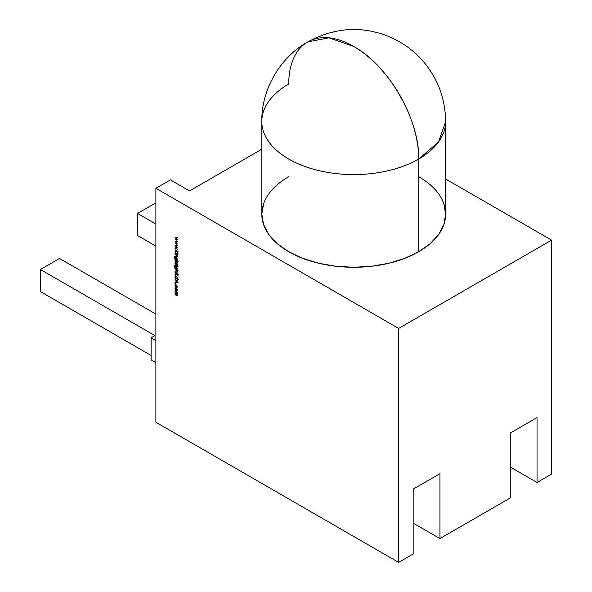<?xml version="1.0" encoding="UTF-8"?>
<svg xmlns="http://www.w3.org/2000/svg" width="592" height="592" viewBox="0 0 592 592"><rect width="100%" height="100%" fill="white"/><g stroke="black" fill="none" stroke-linecap="round" stroke-linejoin="round"><path stroke-width="0.89" d="M263.581 203.863L261.819 214.215A91.908 53.065 0 0 0 318.555 263.24A91.908 53.065 0 0 0 418.722 251.733L418.722 159.033A91.908 53.065 180 0 1 318.555 170.533A91.908 53.065 180 0 1 261.819 121.508A91.908 53.065 180 0 1 288.733 83.99A91.908 53.065 180 0 0 288.733 159.033A91.908 53.065 180 0 0 418.722 159.033A91.908 53.065 180 0 1 318.555 170.533A91.908 53.065 180 0 1 261.819 121.508C261.309 88.585 281.082 56.677 307.773 41.914L328.856 37.821L353.727 46.465A91.908 53.065 -120 0 0 307.773 41.914C330.336 29.763 352.854 26.522 375.335 32.175C383.668 34.144 391.889 37.451 400 42.099C408.273 46.886 415.769 53.028 422.488 60.525C437.555 77.804 445.273 98.131 445.635 121.508L438.642 141.814L418.722 159.033A91.908 53.065 -120 0 0 353.727 46.465C388.456 65.483 419.617 119.451 418.722 159.033A91.908 53.065 0 0 0 445.635 121.508L445.635 214.215L443.874 203.863M155.888 188.278L170.415 179.894L155.888 188.278L155.888 422.244L398.645 562.4L413.172 554.016L413.172 489.118L439.937 473.674L439.937 538.565L510.282 497.953L510.282 433.055L537.04 417.604L510.282 433.055L510.282 497.953L510.282 433.055L537.04 417.604L537.04 482.502L551.566 474.111L551.566 240.145L445.635 178.991L551.566 240.145L398.645 328.434L155.888 188.278L155.888 422.244L398.645 562.4L413.172 554.016L413.172 489.118L413.172 554.016L398.645 562.4L398.645 328.434L155.888 188.278L155.888 422.244L398.645 562.4L398.645 328.434L155.888 188.278L170.415 179.894L189.529 190.927L261.819 149.191M176.113 288.089L177.186 289.503L176.912 290.864L175.291 289.895L175.291 288.001L176.904 288.896L177.274 290.095L176.912 290.864L176.113 290.761L174.966 288.763L175.284 288.008L176.904 288.896L177.274 290.095L176.912 290.864L176.113 290.761L174.966 288.763L176.113 288.089M174.966 283.368L175.476 283.664L174.966 283.368M176.705 278.973L175.75 279.143L175.158 278.492L175.114 277.115L175.75 277.352L175.239 277.833L175.757 278.825L176.956 278.181L177.94 278.802L177.622 280.171L177.437 278.573L175.75 279.143L174.921 277.655L175.595 276.967L175.239 277.833L175.757 278.825L177.422 278.247L178.14 279.535L177.622 280.171L177.437 278.573L175.75 279.143L174.921 277.655L175.595 276.967L175.239 277.833L175.757 278.825L177.422 278.247L178.14 279.535L177.622 280.171L177.437 278.573L175.75 279.143L176.742 278.876M177.237 273.252L178.14 274.222L177.237 274.022L177.237 274.473L175.003 272.416L176.964 273.548L177.237 273.252L178.14 274.222L177.237 274.022L177.237 274.473L175.003 272.727L176.964 273.548L176.964 273.09L176.964 273.859L175.003 272.416L176.964 273.548L177.237 273.252M177.274 268.361L176.845 269.131L177.237 269.671L174.781 268.161L174.307 265.875L174.847 265.667L174.411 266.703L174.951 267.998L175.432 268.317L175.328 266.282L176.127 266.363L177.274 268.361L176.845 269.131L177.237 269.671L174.781 268.161L174.137 266.578L174.847 265.667L174.411 266.703L175.313 268.25L175.343 266.274L176.127 266.363L177.274 268.361L176.845 269.131L177.237 269.671L174.781 268.161L174.137 266.578L174.847 265.667L174.411 266.703L175.313 268.25L175.003 267.036L176.127 266.363L177.274 268.361M177.963 266.289L177.94 266.866L177.94 266.274M175.691 260.362L178.14 261.775L176.83 261.338L177.274 262.648L176.941 263.403L175.299 262.448L175.003 259.962L178.14 261.775L176.83 261.338L177.274 262.648L176.934 263.403L176.113 263.322L174.966 261.301L175.417 260.517L175.003 259.962L178.14 261.775L176.83 261.338L177.274 262.648L176.113 263.322L174.966 261.301L175.262 260.584M177.274 256.284L176.142 256.595L175.003 255.936L176.564 256.477L177.001 256.07L176.727 254.664L175.003 253.672L177.237 254.96L176.838 255.041L177.274 256.284L176.142 256.595L175.003 255.936L176.564 256.477L177.001 256.07L175.003 253.672L177.237 254.96L176.838 255.041L177.274 256.284L176.919 256.861L175.003 255.936L176.564 256.477L177.001 256.07L175.003 253.672L177.237 254.96L176.838 255.041L177.045 256.824L177.422 256.602M177.963 254.153L177.94 254.73L177.94 254.146M174.966 248.736L175.476 249.025L174.966 248.736M175.003 241.21L177.237 241.373L175.632 241.558L177.237 243.327L175.632 243.275L177.237 245.317L175.003 242.949L176.608 242.986L175.003 241.159L177.237 241.373L175.632 241.558L177.237 243.327L175.632 243.275L177.237 245.317L175.003 242.949L176.608 242.986L175.003 241.159L177.237 241.373L175.632 241.558L177.237 243.327L175.632 243.275L177.237 245.317L175.003 242.949L176.608 242.986L175.091 241.166M175.003 237.229L177.237 237.392L175.632 237.577L177.237 239.346L175.632 239.294L177.237 241.329L175.003 238.961L176.608 238.998L175.003 237.17L177.237 237.392L175.632 237.577L177.237 239.346L175.632 239.294L177.237 241.329L175.003 238.961L176.608 238.998L175.003 237.17L177.237 237.392L175.632 237.577L177.237 239.346L175.632 239.294L177.237 241.329L175.003 238.961L176.608 238.998L175.091 237.177M175.003 245.199L177.237 245.362L175.632 245.539L177.237 247.315L175.632 247.264L177.237 249.299L175.003 246.931L176.608 246.968L175.003 245.14L177.237 245.362L175.632 245.539L177.237 247.315L175.632 247.264L177.237 249.299L175.003 246.931L176.608 246.968L175.003 245.14L177.237 245.362L175.632 245.539L177.237 247.315L175.632 247.264L177.237 249.299L175.003 246.931L176.608 246.968L175.091 245.147M175.003 250.135L178.059 251.585L176.897 251.23L178.059 253.827L176.69 251.297L175.003 252.199L176.475 250.993L175.003 249.824L178.059 251.585L176.897 251.23L178.059 253.827L176.69 251.297L175.003 252.199L176.475 250.993L175.003 249.824L178.059 251.585L176.897 251.23L178.059 253.827L176.69 251.297L175.003 252.199L176.475 250.993L175.276 249.979M175.003 252.902L177.237 254.19L175.276 252.74M177.274 259.215L176.845 259.984L177.237 260.532L174.781 259.015L174.307 256.728L174.847 256.521L174.411 257.557L174.951 258.859L175.432 259.17L175.328 257.143L176.127 257.217L177.274 259.215L176.845 259.984L177.237 260.532L174.781 259.015L174.137 257.431L174.847 256.521L174.411 257.557L175.313 259.104L175.343 257.128L176.127 257.217L177.274 259.215L176.845 259.984L177.237 260.532L174.781 259.015L174.137 257.431L174.847 256.521L174.411 257.557L175.313 259.104L175.003 257.89L176.127 257.217L177.274 259.215M175.003 263.536L177.237 264.513L177.2 265.712L175.003 263.225L177.237 264.513L177.2 265.712L175.003 263.225L177.237 264.513L177.2 265.712L175.276 263.381M175.003 265.031L177.237 266.326L175.276 264.876M177.274 271.721L176.142 272.031L175.003 271.373L176.564 271.92L177.001 271.506L176.727 270.107L175.003 269.108L178.14 270.921L177.089 270.315L177.274 271.721L176.142 272.031L175.003 271.373L176.564 271.92L177.001 271.506L175.003 269.108L178.14 270.921L176.816 270.47L177.274 271.721L176.919 272.305L175.003 271.373L176.564 271.92L177.001 271.506L175.003 269.108L178.14 270.921L176.816 270.47L177.038 272.261L177.422 272.039M175.572 274.207L178.059 275.583L175.824 274.621L175.239 275.102L175.75 276.161L178.059 277.848L175.336 276.064L174.921 274.94L175.572 274.207L178.059 275.583L175.824 274.621L175.239 275.102L175.75 276.161L178.059 277.848L176.216 276.782L174.921 274.94L175.572 274.207L178.059 275.583L175.824 274.621L175.239 275.102L175.75 276.161L178.059 277.848L176.216 276.782L174.921 274.94L175.21 274.244M175.003 279.158L178.059 282.643L175.003 282.51L175.979 282.206L175.979 280.608L175.003 279.158L178.059 282.599L175.003 282.51L175.979 282.206L175.979 280.608L175.003 279.158L178.059 282.599L175.003 282.51L175.979 282.206L175.979 280.608L175.003 279.158M176.098 284.907L177.274 287.031L176.756 287.912L176.764 285.943L175.476 285.203L175.476 287.179L174.966 285.67L175.276 284.863L176.098 284.907L177.274 287.031L176.756 287.912L177.001 286.854L176.127 285.24L175.239 285.832L175.476 287.179L174.966 285.67L175.321 284.833L176.098 284.907L177.274 287.031L176.756 287.912L177.001 286.854L176.127 285.24L175.239 285.832L175.476 287.179L174.966 285.67L176.098 284.907M177.274 293.158L176.853 293.403L176.216 291.449L175.003 290.753L177.237 292.041L176.853 292.13L177.274 293.269L176.734 293.78L177.274 295.038L176.216 295.297L175.003 294.601L177.001 294.823L175.003 292.833L177.001 293.055L175.003 290.753L177.237 292.041L176.853 292.13L177.274 293.269L176.734 293.78L177.274 295.038L176.934 295.556L175.003 294.601L176.749 295.208L177.001 294.823L176.616 293.891L175.003 292.833L176.712 293.432L177.001 293.055L175.003 290.753L177.237 292.041L176.853 292.13L177.274 293.269L176.734 293.78L177.075 295.519L177.452 295.297M510.282 467.051L537.04 482.502L537.04 417.604L537.04 482.502L510.282 467.051L537.04 482.502L551.566 474.111L551.566 240.145L398.645 328.434L398.645 562.4M151.108 355.474L40.434 291.575L40.434 269.508L40.434 291.575L151.108 355.474L40.434 291.575L40.434 269.508L59.548 258.467L155.888 314.093M155.888 340.578L151.108 337.817L155.888 340.578L151.108 337.817L151.108 359.892L155.888 362.652M40.434 269.508L154.934 335.612L151.108 337.817L151.108 359.892L151.108 337.817L154.934 335.612L40.434 269.508L59.548 258.467L40.434 269.508L154.934 335.612L151.108 337.817M439.937 538.565L510.282 497.953L439.937 538.565L439.937 473.674L413.172 489.118L439.937 473.674L439.937 538.565L413.172 523.113M170.415 179.894L189.529 190.927L170.415 179.894M261.819 121.508L261.819 214.215L263.581 224.568L268.812 234.521L277.308 243.697L288.733 251.733L302.667 258.334L318.555 263.24L335.797 266.259L353.727 267.281L371.658 266.259L388.9 263.24L404.787 258.334L418.722 251.733L430.147 243.697L438.642 234.521L443.874 224.568L445.635 214.215A91.908 53.065 0 0 1 418.722 251.733L418.722 159.033A91.908 53.065 -120 0 0 353.727 46.465A91.908 53.065 -120 0 0 288.733 83.99M155.888 202.849L137.536 213.446L155.888 202.849L137.536 213.446L155.888 224.035L137.536 213.446L137.536 235.512L155.888 246.109M137.536 213.446L137.536 235.512L137.536 213.446L155.888 224.035M177.237 237.473L175.632 237.577M177.052 239.138L175.632 239.294M177.237 241.462L175.632 241.558M177.052 243.127L175.632 243.275M177.237 245.443L175.632 245.539M177.052 247.108L175.632 247.264M177.089 251.119L175.003 252.199L175.387 251.57L175.003 252.199M176.69 251.297L175.387 251.977L175.387 251.57M177.2 256.647L176.771 256.499L177.2 256.647M176.941 256.262L177.385 255.848M177.237 255.929L176.564 256.477M176.527 256.373L177.304 256.647M176.571 259.703L177.023 259.881M175.846 259.281L175.158 258.793M174.832 256.366L174.448 256.588L174.847 256.521M174.522 257.209L175.225 256.299L174.522 257.209L174.684 256.506M175.387 257.587L175.558 257.061L175.387 257.587M175.706 256.921L175.387 257.668M176.497 257.305L175.661 257.846L176.497 257.305L175.661 257.846L175.883 257.246M176.512 259.355L177.385 258.859L176.512 259.355L177.385 258.859L176.749 259.651L177.001 259.081L176.135 259.57L175.276 258.068L176.364 257.379L177.001 259.081L176.135 259.57L176.749 259.651M177.252 258.933L176.113 257.527L175.506 257.468L175.276 258.068L176.364 257.379M175.276 258.068L176.135 259.57L175.276 258.068L176.113 257.527L177.001 259.081L176.135 259.57M177.104 263.255L176.534 263.122L177.104 263.255M175.343 261.079L175.802 260.295M176.497 263.1L177.319 263.181L176.934 263.403M177.385 262.256L177.126 262.841L176.497 262.781L177.385 262.256M175.617 261.235L176.505 260.709L175.617 261.235L175.876 260.643L176.505 260.709L175.617 261.235L175.876 260.643L175.498 260.857L175.239 261.457L176.401 260.769L177.245 262.337L176.113 263.003L175.239 261.457L176.127 260.924L175.491 260.865M175.239 261.457L176.113 263.003L175.239 261.457L176.127 260.924L177.001 262.478L176.113 263.003L176.742 263.063L176.401 260.769M177.385 265.046L176.904 264.254M176.571 268.849L177.023 269.027M175.846 268.428L175.158 267.939M174.832 265.512L174.448 265.734L174.847 265.667M174.522 266.356L175.225 265.445L174.522 266.356L174.684 265.653M175.387 266.733L175.558 266.208L175.387 266.733M175.343 266.274L175.72 266.052L175.387 266.814M176.497 266.452L175.661 266.992L176.497 266.452L175.661 266.992L175.883 266.393L175.528 266.6M176.512 268.502L177.385 268.006L176.512 268.502L177.385 268.006L176.749 268.798L177.001 268.228L176.135 268.716L175.276 267.207L176.364 266.526L177.001 268.228L176.135 268.716L176.749 268.798M177.252 268.08L176.113 266.674L175.506 266.615L175.276 267.207L176.364 266.526M175.276 267.207L176.135 268.716L175.276 267.207L176.113 266.674L177.001 268.228L176.135 268.716M177.2 272.091L176.764 271.943L177.2 272.091M176.941 271.698L177.385 271.284M177.237 271.373L176.564 271.92M176.527 271.809L177.304 272.083M177.511 273.859L176.964 274.318L177.237 273.704L178.14 274.54L177.237 274.022M176.105 274.459L175.239 275.102M176.201 274.399L175.617 274.88M175.306 274.769L175.95 273.985L174.921 274.94M175.498 276.893L175.313 277.559L175.972 276.745L175.313 277.552M175.617 277.611L175.78 277.241M176.135 278.921L176.956 278.181M177.341 277.959L176.542 278.514M178.14 279.535L177.622 280.171L178.207 279.091L177.815 279.557L178.207 279.091L177.815 279.557L178.37 279.772M178.088 279.165L177.43 279.779M177.881 282.399L175.003 282.51M177.667 282.155L176.298 282.221L176.497 280.845L177.467 282.273L176.298 282.221L176.298 280.963L177.467 282.273L176.298 282.221L176.497 280.845M176.993 287.342L177.385 286.632M177.252 286.706L176.608 287.564M176.372 285.1L175.239 285.832M175.861 284.981L176.505 285.018L175.617 285.618M175.35 285.344L175.528 284.767L175.35 285.344M175.654 284.641L175.343 285.448M177.289 290.642L176.497 290.539M175.35 288.474L175.498 287.934L175.35 288.474M175.676 287.779L175.343 288.541M175.491 288.341L175.239 288.918L176.113 288.4L177.252 289.791L176.113 290.443L175.239 288.918L175.868 288.119L176.497 288.186L175.617 288.696M176.742 290.502L177.001 289.932L176.113 290.443L177.385 289.717M177.252 289.791L176.364 288.26M175.239 288.918L176.113 290.443L175.239 288.918L176.113 288.4L177.001 289.932L176.113 290.443M177.274 293.269L176.734 293.78L177.511 293.484M176.594 295.075L177.659 294.816L176.594 295.075L177.319 295.341M177.274 295.038L176.216 295.297L175.003 294.601L177.001 294.823L175.003 292.515L175.868 293.336L177.237 292.922M176.594 294.764L177.385 294.601L176.594 294.764M177.23 294.69L176.216 294.979M176.52 292.951L177.385 292.833M288.733 176.69A91.908 53.065 0 0 0 288.733 251.733A91.908 53.065 0 0 0 418.722 251.733L418.722 159.033M175.306 277.433L175.595 276.967M175.75 277.352L175.239 277.833M174.847 265.986L174.411 266.703M174.847 256.839L174.411 257.557M445.635 178.991L551.566 240.145L398.645 328.434M418.722 251.733A91.908 53.065 0 0 0 418.722 176.69M537.04 482.502L551.566 474.111L551.566 240.145M177.067 251.082L175.387 251.977M176.113 263.003L177.245 262.337M175.306 274.718L175.95 273.985M178.007 279.949L177.829 279.579M176.298 280.963L177.467 282.273M175.04 248.573L175.417 248.351M176.853 256.477L177.23 256.255M174.662 256.891L175.047 256.669M175.343 257.128L175.72 256.906M175.528 257.461L175.905 257.239M176.742 263.063L177.126 262.841M174.662 266.037L175.047 265.815M176.853 271.913L177.23 271.691M175.454 274.599L175.831 274.377M175.447 277.433L175.824 277.211M176.179 278.817L176.564 278.595M177.63 279.698L178.014 279.476M177.067 278.566L177.452 278.344M175.04 283.205L175.417 282.983M176.719 287.52L177.104 287.298M175.506 285.181L175.891 284.959M176.853 295.179L177.237 294.957"/></g></svg>
